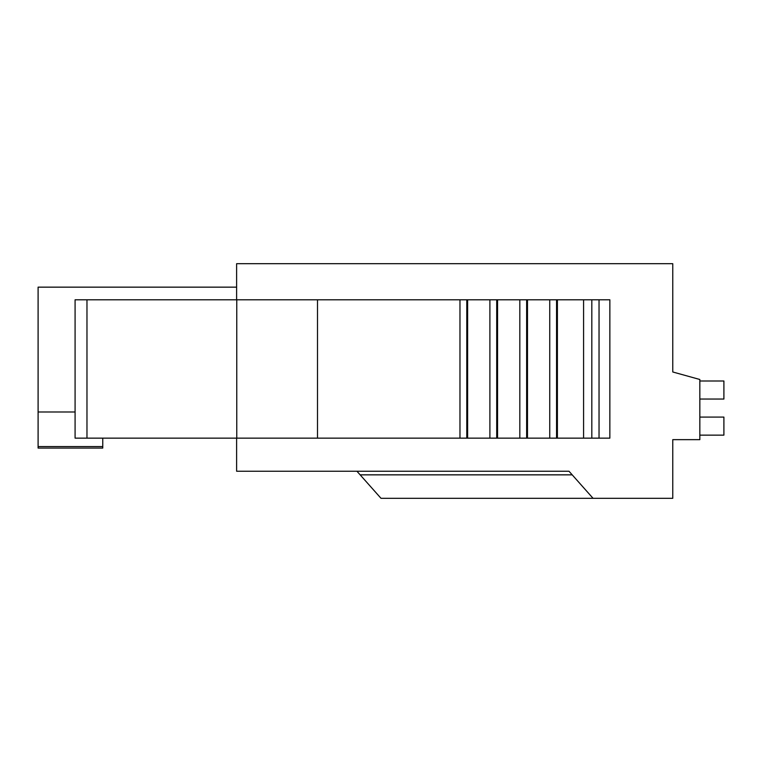 <?xml version="1.0" encoding="UTF-8"?>
<svg xmlns="http://www.w3.org/2000/svg" width="762" height="762" viewBox="0 0 762 762"><rect width="100%" height="100%" fill="white"/><g stroke="black" fill="none" stroke-linecap="round" stroke-linejoin="round"><path stroke-width="1.14" d="M699.84 417.09L723.9 417.09L723.9 435.14L699.84 435.14M699.84 381L723.9 381L723.9 399.05L699.84 399.05M459.972 438.15L459.972 299.79L466.782 299.79L466.782 438.15L75.086 438.15L75.086 299.79L459.972 299.79M466.782 438.15L467.63 438.15L467.63 299.79L466.782 299.79M489.899 438.15L489.899 299.79L496.71 299.79L496.71 438.15L467.63 438.15M496.71 438.15L497.557 438.15L497.557 299.79L496.71 299.79M519.827 438.15L519.827 299.79L526.637 299.79L526.637 438.15L497.557 438.15M526.637 438.15L527.485 438.15L527.485 299.79L526.637 299.79M549.745 438.15L549.745 299.79L556.555 299.79L556.555 438.15L527.485 438.15M556.555 438.15L557.403 438.15L557.403 299.79L556.555 299.79M467.63 299.79L489.899 299.79M497.557 299.79L519.827 299.79M527.485 299.79L549.745 299.79M557.403 299.79L609.857 299.79L609.848 438.15L609.857 299.79M557.403 438.15L609.857 438.15M591.817 299.79L591.817 438.15M317.497 299.79L317.497 438.15M236.763 299.79L236.763 438.15M236.62 438.15L236.62 471.24L568.995 471.24L593.055 498.31L672.77 498.31L672.77 439.655L699.84 439.655L699.84 379.495L672.77 371.98L672.77 263.69L236.62 263.69L236.62 299.79M672.77 441.16L672.77 439.655M356.94 471.24L381 498.31L593.055 498.31M102.765 438.15L102.765 448.075L38.1 448.075L38.1 446.57L102.765 446.57M236.62 287.15L38.1 287.15L38.1 446.57M38.1 411.985L75.086 411.985M599.037 299.79L599.037 438.15M583.578 299.79L583.578 438.15M86.973 299.79L86.973 438.15M360.15 474.85L572.205 474.85"/></g></svg>
